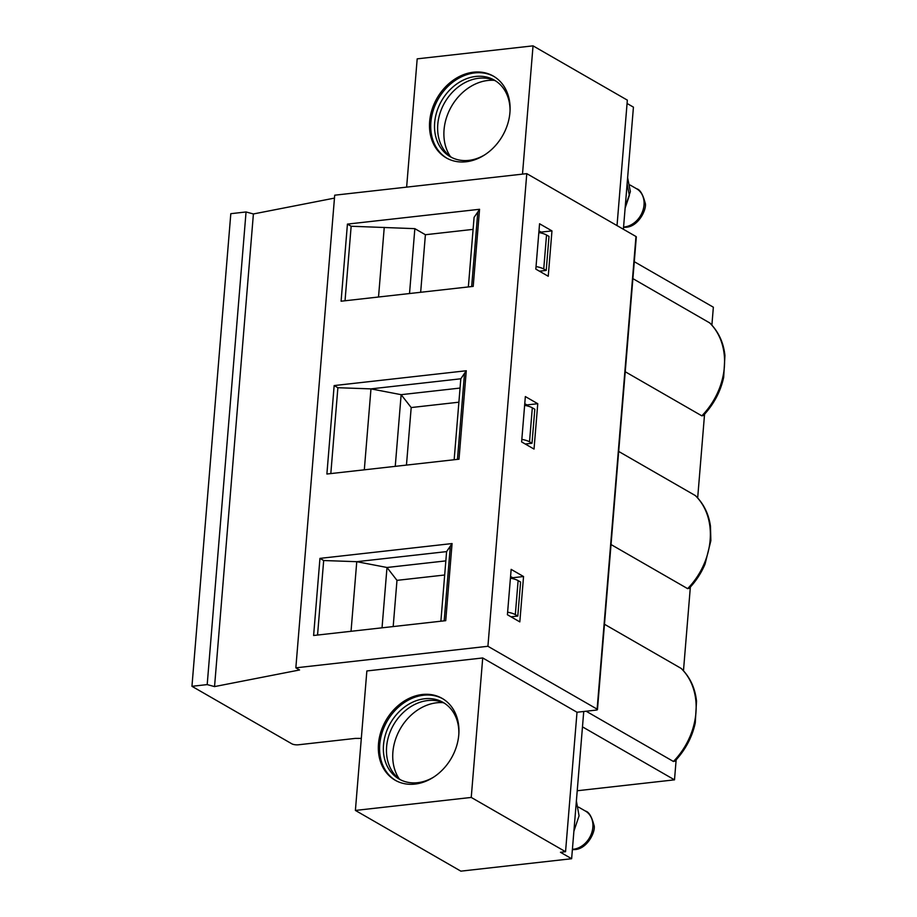 <?xml version="1.0" encoding="UTF-8"?>
<svg xmlns="http://www.w3.org/2000/svg" width="917" height="917" viewBox="0 0 917 917"><rect width="100%" height="100%" fill="white"/><g stroke="black" fill="none" stroke-linecap="round" stroke-linejoin="round"><path stroke-width="1.38" d="M366.857 670.957L482.72 657.959L577.011 712.245L565.548 851.721L560.47 852.294L571.635 858.725L460.861 871.15L355.395 810.433L366.857 670.957M361.309 738.403L355.292 738.403L298.38 744.787A4.78 1.456 -175.3 0 1 291.835 743.813L191.951 686.306L207.196 684.598L214.544 686.592L299.572 669.972L295.847 667.828L487.924 646.279L597.116 709.139A2.384 0.722 -175.3 0 1 597.46 709.563A2.384 0.722 -175.3 0 1 596.325 710.079L577.011 712.245M582.478 726.86L674.499 779.84L577.217 790.752M355.395 810.433L471.246 797.435L482.72 657.959M414.954 784.092A47.18 37.757 119.9 0 1 395.101 780.184A47.18 37.757 119.9 0 1 380.876 731.869A47.18 37.757 119.9 0 1 422.313 694.501A47.18 37.757 119.9 0 1 442.177 698.41A47.18 37.757 119.9 0 1 456.402 746.725A47.18 37.757 119.9 0 1 414.954 784.092M471.246 797.435L565.548 851.721M406.632 187.125L417.189 58.848L533.041 45.85L627.343 100.136L617.026 225.593M487.924 646.279L526.782 173.645L635.974 236.506A2.384 0.722 4.7 0 1 636.318 236.93L597.46 709.563M295.847 667.828L334.705 195.195L526.782 173.645M334.155 385.576L466.272 370.755L459.004 459.199L326.888 474.02L334.155 385.576L337.88 387.719L370.972 388.877L460.815 378.79L466.272 370.755M479.557 209.282L473.206 286.391L341.09 301.212L347.428 224.103L479.557 209.282L477.791 212.033L471.659 286.562M313.614 635.492L319.953 558.384L452.07 543.563L445.731 620.671L313.614 635.492M214.544 686.592L253.401 213.959L334.464 198.106M207.196 684.598L246.054 211.965L253.401 213.959M191.951 686.306L230.809 213.684L246.054 211.965M676.138 759.884L674.499 779.84M673.41 761.465L674.946 761.156C685.457 749.842 692.232 737.085 695.269 722.871L696.519 701.196C695.166 688.231 690.134 677.376 681.423 668.619L681.067 668.355A65.692 52.578 119.9 0 1 673.41 761.465L586.146 711.225M571.635 858.725L583.739 711.489M604.475 624.259L681.067 668.355M690.352 587.063L683.474 670.728M687.624 588.645L689.16 588.336C695.969 581.16 701.276 573.068 705.07 564.047L710.858 540.709L710.469 526.266C708.784 514.15 703.843 504.006 695.625 495.81L695.269 495.535A65.692 52.578 119.9 0 1 704.451 563.107A65.692 52.578 -60.1 0 1 687.624 588.645L611.031 544.549M395.72 780.527A47.18 37.757 119.9 0 1 382.251 732.156A47.18 37.757 119.9 0 1 423.562 695.224A47.18 37.757 119.9 0 1 442.785 698.777M627.068 103.483L633.429 107.14L623.388 229.261M510.551 576.552L512.775 577.733L523.55 576.529L519.824 621.886L507.41 614.745L511.147 569.377L523.55 576.529M512.775 577.733L512.706 578.65M457.445 459.371L464.506 373.517M330.819 473.585L337.88 387.719M317.546 635.057L323.678 560.528L319.953 558.384M351.039 631.297L356.759 561.685L323.678 560.528M444.676 575.005L396.981 580.358L386.997 567.485L356.759 561.685L446.602 551.61L452.07 543.563M444.172 620.855L450.304 546.326M618.688 451.451L695.269 495.535M364.313 469.825L370.972 388.877L401.142 394.677L395.25 466.352M406.46 465.091L411.194 407.549L401.142 394.677L460.047 388.063M458.89 402.196L411.194 407.549M454.156 459.749L460.815 378.79M433.787 777.031A44.188 35.373 119.9 0 1 417.671 782.682A44.188 35.373 119.9 0 1 399.067 779.026A44.188 35.373 119.9 0 1 385.748 733.76A44.188 35.373 119.9 0 1 424.571 698.765A44.188 35.373 119.9 0 1 443.163 702.433A44.188 35.373 119.9 0 1 458.867 733.451M440.882 621.222L446.602 551.61M393.187 626.575L396.981 580.358M382.034 627.824L386.997 567.485L445.834 560.883M400.649 779.863A44.188 35.373 119.9 0 1 395.582 775.587A44.188 35.373 119.9 0 1 390.653 730.677A44.188 35.373 119.9 0 1 427.666 700.554A44.188 35.373 119.9 0 1 438.441 701.138A44.188 35.373 119.9 0 1 444.688 703.373M510.425 578.18A14.328 4.356 4.7 0 1 518.116 580.621L520.592 582.043L517.796 616.064L515.32 614.642A14.328 4.356 -175.3 0 0 507.628 612.189M511.033 616.82L517.796 616.064M399.227 778.865A47.18 37.757 119.9 0 1 398.517 732.098A47.18 37.757 119.9 0 1 436.71 702.789A47.18 37.757 119.9 0 1 443.106 702.651M576.38 800.954L579.063 815.809L573.893 831.261M534.026 449.066L521.624 441.925L525.349 396.568L537.763 403.709L534.026 449.066M634.289 261.689L713.357 307.206L711.89 325.099M704.554 414.255L697.677 497.92M548.24 276.258L551.965 230.901L539.563 223.759L535.826 269.117L548.24 276.258M625.234 371.74L701.826 415.837L703.362 415.527C713.873 404.214 720.647 391.456 723.685 377.242L724.934 355.567C723.582 342.603 718.55 331.748 709.838 322.99L632.89 278.63M522.495 174.127L533.041 45.85M524.765 403.732L526.988 404.924L537.763 403.709M526.908 405.83L526.988 404.924M541.122 233.021L541.19 232.104L551.965 230.901M538.967 230.924L541.19 232.104M345.033 300.765L351.154 226.247L414.851 228.654L425.396 234.729L473.092 229.376M347.428 224.103L351.154 226.247M468.358 286.929L474.089 217.318L477.791 212.033M466.111 161.77A47.18 37.757 119.9 0 1 446.258 157.873A47.18 37.757 119.9 0 1 432.033 109.559A47.18 37.757 119.9 0 1 473.481 72.191A47.18 37.757 119.9 0 1 493.335 76.1A47.18 37.757 119.9 0 1 507.56 124.414A47.18 37.757 119.9 0 1 466.111 161.77M524.627 405.36A14.328 4.356 4.7 0 1 532.318 407.801L534.806 409.234L532.009 443.255L529.522 441.822A14.328 4.356 -175.3 0 0 521.83 439.381M525.246 444.011L532.009 443.255M378.526 297.005L384.246 227.393M409.521 293.532L414.851 228.654M420.662 292.282L425.396 234.729M446.888 158.217A47.18 37.757 119.9 0 1 433.409 109.845A47.18 37.757 119.9 0 1 474.719 72.913A47.18 37.757 119.9 0 1 493.954 76.466M538.841 232.551A14.328 4.356 4.7 0 1 546.532 234.993L549.008 236.414L546.211 270.435L543.735 269.013A14.328 4.356 -175.3 0 0 536.044 266.56M539.448 271.191L546.211 270.435M484.944 154.709A44.188 35.373 119.9 0 1 468.828 160.372A44.188 35.373 119.9 0 1 450.236 156.704A44.188 35.373 119.9 0 1 436.905 111.45A44.188 35.373 119.9 0 1 475.728 76.455A44.188 35.373 119.9 0 1 494.332 80.111A44.188 35.373 119.9 0 1 510.035 111.14M451.806 157.552A44.188 35.373 119.9 0 1 446.739 153.277A44.188 35.373 119.9 0 1 441.822 108.366A44.188 35.373 119.9 0 1 478.834 78.243A44.188 35.373 119.9 0 1 489.609 78.828A44.188 35.373 119.9 0 1 495.856 81.063M450.396 156.555A47.18 37.757 119.9 0 1 449.674 109.788A47.18 37.757 119.9 0 1 487.878 80.478A47.18 37.757 119.9 0 1 494.274 80.341M625.234 206.772L630.38 191.63L627.629 177.669M625.119 208.159L629.36 195.459L627.113 183.916M597.116 709.139L635.974 236.506M422.313 694.501L423.562 695.224M518.116 580.621L515.32 614.642M572.403 849.337A21.022 16.827 -60.1 0 0 573.331 849.257L572.449 848.752M573.331 849.257A21.022 16.827 -60.1 0 0 591.797 832.613A21.022 16.827 -60.1 0 0 585.459 811.087C588.817 811.82 591.637 816.451 593.895 824.956C596.348 830.126 587.877 849.073 574.695 849.578L572.38 849.692M701.826 415.837A65.692 52.578 -60.1 0 0 709.483 322.727M529.522 441.822L532.318 407.801M543.735 269.013L546.532 234.993M623.571 227.026A21.022 16.827 -60.1 0 0 624.5 226.946A21.022 16.827 -60.1 0 0 642.966 210.302A21.022 16.827 -60.1 0 0 636.627 188.776L630.139 185.039M578.547 807.109L585.459 811.087M623.537 227.37L625.852 227.267C639.046 226.763 647.517 207.815 645.064 202.646C642.794 194.14 639.986 189.51 636.627 188.776"/></g></svg>

